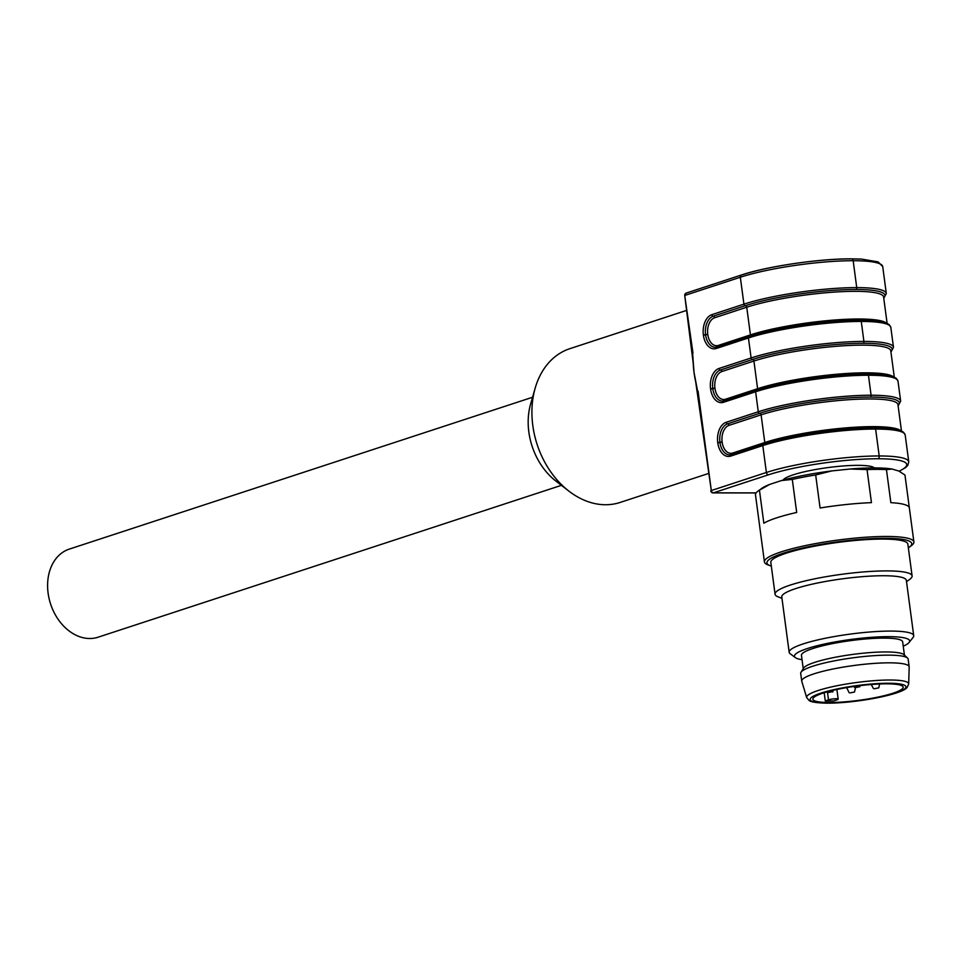<?xml version="1.0" encoding="UTF-8"?>
<svg xmlns="http://www.w3.org/2000/svg" width="962" height="962" viewBox="0 0 962 962"><rect width="100%" height="100%" fill="white"/><g stroke="black" fill="none" stroke-linecap="round" stroke-linejoin="round"><path stroke-width="1.44" d="M825.276 700.901L828.498 699.843A5.495 0.866 -7.6 0 1 834.499 698.797A5.495 0.866 -7.6 0 1 838.179 699.121A5.495 0.866 -7.6 0 1 836.964 699.855L833.729 700.913A45.551 7.203 172.4 0 1 825.276 700.901L824.181 692.748M833.934 702.452A45.551 7.203 -7.6 0 1 829.497 702.513A45.551 7.203 -7.6 0 1 812.854 699.194A45.551 7.203 -7.6 0 1 857.058 686.026A45.551 7.203 -7.6 0 1 903.162 687.145A45.551 7.203 -7.6 0 1 880.242 696.608A45.551 7.203 -7.6 0 1 833.934 702.452M806.685 697.594L801.779 681.337A54.197 8.574 -7.6 0 1 801.731 681.12A54.197 8.574 -7.6 0 1 854.304 665.451A54.197 8.574 -7.6 0 1 909.162 666.786A54.197 8.574 -7.6 0 1 909.174 667.003L908.693 683.982A51.479 8.141 -7.6 0 0 856.589 682.503A51.479 8.141 -7.6 0 0 806.685 697.594L809.078 700.504C809.547 700.745 811.207 702.885 827.32 703.162C854.929 703.318 901.971 694.696 907.178 687.385L908.693 683.982M801.731 681.12L800.697 673.436A54.197 8.574 -7.6 0 1 800.997 672.282A54.197 8.574 -7.6 0 1 853.282 657.767A54.197 8.574 -7.6 0 1 907.551 658.068A54.197 8.574 -7.6 0 1 908.14 659.102L909.162 666.786M800.997 672.282L803.583 668.097A51.046 8.081 -7.6 0 1 852.837 654.413A51.046 8.081 -7.6 0 1 903.955 654.701L907.551 658.068M904.436 655.158L902.657 641.834A51.046 8.081 172.4 0 0 850.985 640.584A51.046 8.081 172.4 0 0 801.454 655.338L803.234 668.662M802.043 659.692A58.117 9.199 -7.6 0 1 795.394 657.635A58.117 9.199 -7.6 0 1 850.841 639.465A58.117 9.199 -7.6 0 1 909.114 642.46A58.117 9.199 -7.6 0 1 903.246 646.187M795.394 657.635L790.175 653.751A62.831 9.945 -7.6 0 1 789.165 652.284A62.831 9.945 -7.6 0 1 850.131 634.114A62.831 9.945 -7.6 0 1 913.72 635.666A62.831 9.945 -7.6 0 1 913.13 637.349L909.114 642.46M789.165 652.284L781.781 596.933A62.831 9.945 -7.6 0 1 842.748 578.775A62.831 9.945 -7.6 0 1 906.336 580.314L913.72 635.666M781.962 598.328L778.174 596.873A69.12 10.931 -7.6 0 1 775.071 594.215A69.12 10.931 -7.6 0 1 842.135 574.242A69.12 10.931 -7.6 0 1 912.096 575.937A69.12 10.931 -7.6 0 1 909.799 579.304L906.529 581.709M912.096 575.937L907.851 544.131A69.12 10.931 172.4 0 0 837.89 542.424A69.12 10.931 172.4 0 0 770.827 562.409L775.071 594.215M908.344 547.835A73.04 11.556 172.4 0 0 909.318 547.162A73.04 11.556 172.4 0 0 837.818 541.81A73.04 11.556 172.4 0 0 770.213 565.728A73.04 11.556 172.4 0 0 771.332 566.113M770.213 565.728L767.796 564.802A75.397 11.929 -7.6 0 1 764.429 561.904A75.397 11.929 -7.6 0 1 800.829 546.584A75.397 11.929 -7.6 0 1 875.985 536.676A75.397 11.929 -7.6 0 1 913.9 541.967A75.397 11.929 -7.6 0 1 911.399 545.634L909.318 547.162M815.668 474.939L820.081 507.996A75.397 11.929 -7.6 0 1 871.452 502.645L867.039 469.588L850.312 468.999L831.781 470.923L815.668 474.939A75.397 11.929 172.4 0 0 792.291 479.413L796.692 512.469A75.397 11.929 -7.6 0 0 763.852 523.232L759.439 490.175A75.397 11.929 172.4 0 0 757.972 491.149A75.397 11.929 172.4 0 0 755.459 494.672L759.872 527.729A75.397 11.929 -7.6 0 0 759.884 527.885L764.429 561.904M850.312 468.999A71.32 11.279 -7.6 0 1 892.051 469.035L898.736 470.995L904.965 475.036L909.331 507.792M892.051 469.035L886.447 469.612L890.86 502.669A75.397 11.929 -7.6 0 1 909.355 507.936L913.9 541.967M886.447 469.612A75.397 11.929 172.4 0 0 867.039 469.588M757.972 491.149L761.579 488.504A71.32 11.279 -7.6 0 1 769.624 484.439L759.439 490.175M792.291 479.413L781.481 480.555L769.624 484.439M781.481 480.555A71.32 11.279 -7.6 0 1 831.781 470.923M783.152 480.086A46.344 7.335 -7.6 0 1 827.909 467.592A46.344 7.335 -7.6 0 1 874.374 467.917M850.131 692.905L854.521 692.015L850.131 692.905M831.793 691.774L827.416 692.712L831.793 691.774M855.495 687.577L859.872 686.688L854.509 687.409L855.495 687.577L854.521 692.015M874.398 688.732L878.775 687.842L874.398 688.732M692.604 353.607L694.047 372.643A80.892 60.871 -108.1 0 1 693.999 372.27L697.666 391.546M697.943 394.564L695.815 382.383A80.892 60.871 -108.1 0 1 695.694 381.842A80.892 60.871 -108.1 0 1 694.047 372.643M693.999 372.27A80.892 60.871 -108.1 0 1 693.229 363.335L684.74 295.611L692.989 353.186M692.868 355.94L693.217 362.914L692.207 351.587M708.477 473.496L620.189 502.429A80.892 60.871 -108.1 0 1 568.927 491.137A80.892 60.871 -108.1 0 1 532.804 425.493A80.892 60.871 -108.1 0 1 535.173 388.143A80.892 60.871 -108.1 0 1 569.805 348.689L686.712 310.365M568.927 491.137L555.844 481.024A60.474 45.503 -108.1 0 1 528.835 431.962A60.474 45.503 -108.1 0 1 530.615 404.04L535.173 388.143M561.423 485.329L98.16 637.181A46.344 34.86 -108.1 0 1 48.1 593.109A46.344 34.86 -108.1 0 1 69.3 549.11L532.551 397.258M827.729 703.09A48.377 7.66 -7.6 0 1 840.932 688.179A48.377 7.66 -7.6 0 1 905.362 688.239A48.377 7.66 -7.6 0 1 827.729 703.09M828.498 699.843L827.56 692.808M854.015 686.555A4.521 0.721 172.4 0 0 853.15 686.579M848.015 687.385A4.521 0.721 172.4 0 0 846.704 688.022M899.073 471.164A78.523 12.422 172.4 0 0 878.053 458.754L878.029 458.754A78.523 12.422 172.4 0 0 768.506 474.795L713.431 492.845L756.12 492.893M860.293 320.19L860.268 320.19C828.174 319.937 775.035 327.717 749.157 336.472A1.575 1.178 71.9 0 1 749.434 336.435A79.305 12.554 -7.6 0 1 860.064 320.226A1.575 1.01 90.1 0 1 860.268 320.19C872.967 320.214 881.757 321.212 886.675 323.196L889.165 324.627L890.812 327.333A80.88 12.795 172.4 0 0 861.267 321.44L863.912 341.426L861.267 321.44A1.575 1.01 90.1 0 0 860.293 320.19A1.575 1.01 90.1 0 1 861.243 321.44A80.88 12.795 172.4 0 0 748.436 337.963L716.377 348.472A17.124 10.943 90.1 0 1 703.414 335.233L703.378 334.92A17.124 10.943 90.1 0 1 711.856 314.658L743.927 304.148L740.331 277.236L685.257 295.286A2.357 1.768 71.9 0 1 686.339 293.049A2.357 2.357 0 0 0 684.74 295.611M698.051 391.137L711.315 490.536L766.389 472.486L762.794 445.586A1.575 1.178 -108.1 0 1 763.792 444.047A79.305 12.554 -7.6 0 1 874.422 427.837A1.575 1.01 90.1 0 1 874.626 427.801A1.575 1.01 -89.9 0 0 874.638 427.813A1.575 1.01 90.1 0 1 875.612 429.052L879.196 455.964L875.636 429.052A1.575 1.01 -89.9 0 0 874.65 427.813C887.325 427.825 896.115 428.836 901.033 430.808L903.534 432.239L905.182 434.956A80.88 12.795 172.4 0 0 875.636 429.052L875.612 429.052A80.88 12.795 172.4 0 0 762.794 445.586L730.735 456.096A17.124 10.943 90.1 0 1 717.784 442.845L717.736 442.544A17.124 10.943 90.1 0 1 726.214 422.27L758.284 411.76L755.615 391.774L723.556 402.284A17.124 10.943 90.1 0 1 710.593 389.045L710.557 388.732A17.124 10.943 90.1 0 1 719.035 368.458L751.106 357.96A80.88 12.795 -7.6 0 1 863.912 341.426L863.936 341.426A80.88 12.795 -7.6 0 1 893.482 347.318L890.812 327.333M894.299 377.2L890.776 350.817A77.754 12.302 172.4 0 0 838.756 346.104A77.754 12.302 172.4 0 0 753.919 361.039L721.861 371.536A13.985 8.935 -89.9 0 0 714.934 388.095L714.982 388.395A13.985 8.935 -89.9 0 0 725.552 399.218L757.611 388.708L753.919 361.039A1.575 1.178 -108.1 0 0 752.5 359.499A79.329 12.554 -7.6 0 1 863.13 343.29L863.13 343.29A79.305 12.554 172.4 0 0 752.512 359.487A79.329 12.554 -7.6 0 1 752.512 359.487A1.575 1.178 71.9 0 1 751.106 357.96L748.436 337.963A1.575 1.178 71.9 0 1 749.157 336.472L717.087 346.981A1.575 1.178 71.9 0 0 716.377 348.472M901.478 431L897.955 404.617A77.754 12.302 172.4 0 0 845.935 399.915A77.754 12.302 172.4 0 0 761.098 414.838A1.575 1.178 71.9 0 0 759.679 413.311A1.575 1.178 -108.1 0 1 758.284 411.76A80.88 12.795 -7.6 0 1 871.091 395.238L868.458 375.252L871.091 395.238A80.88 12.795 -7.6 0 1 900.66 401.13L897.991 381.144A80.88 12.795 172.4 0 0 868.458 375.252L868.421 375.252A80.88 12.795 172.4 0 0 755.615 391.774A1.575 1.178 71.9 0 1 756.336 390.283L724.266 400.793A1.575 1.178 71.9 0 0 723.556 402.284M768.506 474.795A2.357 1.768 -108.1 0 1 766.389 472.486A80.88 12.795 -7.6 0 1 879.196 455.964L879.22 455.964A80.88 12.795 -7.6 0 1 908.765 461.856L905.182 434.956M887.12 323.388L883.597 297.005A77.754 12.302 172.4 0 0 831.577 292.292A77.754 12.302 172.4 0 0 746.74 307.227A1.575 1.178 71.9 0 0 745.322 305.688A1.575 1.178 71.9 0 1 743.927 304.148A80.88 12.795 -7.6 0 1 856.733 287.614L853.174 260.714L856.733 287.614A1.575 1.01 90.1 0 1 855.952 289.478A79.305 12.554 172.4 0 0 745.334 305.688A79.329 12.554 -7.6 0 1 745.334 305.688A79.329 12.554 -7.6 0 1 855.952 289.478L855.976 289.478A79.329 12.554 -7.6 0 1 883.717 297.931A79.305 12.554 172.4 0 0 855.976 289.478A1.575 1.01 90.1 0 0 856.757 287.614A80.88 12.795 -7.6 0 1 886.303 293.506L882.719 266.606A80.88 12.795 172.4 0 0 853.174 260.714A80.88 12.795 172.4 0 0 740.331 277.236A2.357 1.768 -108.1 0 1 741.834 274.94A78.523 12.422 -7.6 0 1 851.358 258.886A2.357 1.503 -89.9 0 1 851.671 258.838A2.357 1.503 -89.9 0 0 851.683 258.838L861.471 259.091L878.126 261.88L882.719 266.606M851.671 258.838A2.357 1.503 -89.9 0 1 853.15 260.714L853.15 260.714A2.357 1.503 -89.9 0 0 851.695 258.838L851.695 258.838C819.804 258.586 767.147 266.306 741.413 275L686.339 293.049A2.357 1.768 71.9 0 1 686.772 292.989M878.029 458.754A2.357 1.503 -89.9 0 0 879.196 455.964A2.357 1.503 90.1 0 1 878.053 458.754M695.694 381.842L711.315 490.536A2.357 1.768 71.9 0 0 713.431 492.845A2.357 1.503 90.1 0 1 713.119 492.905L756.084 492.941M749.711 336.387A1.575 1.178 71.9 0 0 750.432 334.896A77.754 12.302 -7.6 0 1 829.929 320.394A77.754 12.302 -7.6 0 1 886.242 323.028M750.432 334.896L746.74 307.227L714.682 317.737A13.985 8.935 -89.9 0 0 707.755 334.283L707.804 334.596A13.985 8.935 -89.9 0 0 718.373 345.406L750.432 334.896M717.375 346.945A1.575 1.178 71.9 0 0 717.087 346.981L715.331 347.27A15.548 9.945 -89.9 0 0 716.894 347.078M703.414 335.233L705.615 334.908A15.548 9.945 -89.9 0 0 715.331 347.27M703.378 334.92L707.804 334.596M745.322 305.688L713.275 316.197A1.575 1.178 -108.1 0 1 711.856 314.658M714.682 317.737A1.575 1.178 71.9 0 0 713.275 316.197A15.548 9.945 -89.9 0 0 705.567 334.608L707.755 334.283M893.421 376.839A77.754 12.302 -7.6 0 0 837.12 374.206A77.754 12.302 -7.6 0 0 757.611 388.708A1.575 1.178 -108.1 0 1 756.89 390.199M756.613 390.235A79.305 12.554 -7.6 0 1 867.243 374.038A1.575 1.01 -89.9 0 1 867.447 374.002C835.365 373.749 782.214 381.529 756.336 390.283A1.575 1.178 71.9 0 1 756.613 390.235M863.167 343.29A79.329 12.554 -7.6 0 1 890.896 351.743A79.305 12.554 172.4 0 0 863.167 343.29A1.575 1.01 -89.9 0 0 863.936 341.426A1.575 1.01 90.1 0 1 863.13 343.29M867.459 374.002A1.575 1.01 90.1 0 1 868.458 375.252A1.575 1.01 -89.9 0 0 867.447 374.002L867.471 374.002C880.146 374.026 888.936 375.024 893.854 377.008L896.356 378.427L897.991 381.144M724.554 400.745A1.575 1.178 71.9 0 0 724.266 400.793L722.51 401.082A15.548 9.945 -89.9 0 0 724.073 400.889M710.593 389.045L712.794 388.72A15.548 9.945 -89.9 0 0 722.51 401.082M710.557 388.732L714.982 388.395M752.5 359.499L720.454 369.997A1.575 1.178 -108.1 0 1 719.035 368.458M721.861 371.536A1.575 1.178 71.9 0 0 720.454 369.997A15.548 9.945 -89.9 0 0 712.746 388.407L714.934 388.095M764.068 444.011A1.575 1.178 71.9 0 0 764.79 442.52A77.754 12.302 -7.6 0 1 844.299 428.018A77.754 12.302 -7.6 0 1 900.6 430.639M764.79 442.52L761.098 414.838L729.04 425.348A13.985 8.935 -89.9 0 0 722.125 441.907L722.161 442.207A13.985 8.935 -89.9 0 0 732.731 453.018L764.79 442.52M870.345 397.09L870.321 397.09A79.305 12.554 172.4 0 0 759.691 413.299A79.329 12.554 -7.6 0 1 759.691 413.299A79.329 12.554 -7.6 0 1 870.321 397.09A1.575 1.01 -89.9 0 0 871.091 395.238A1.575 1.01 90.1 0 1 870.345 397.09A79.329 12.554 -7.6 0 1 898.075 405.543A79.305 12.554 172.4 0 0 870.345 397.09M731.733 454.557A1.575 1.178 71.9 0 0 730.735 456.096M717.784 442.845L719.973 442.532A15.548 9.945 -89.9 0 0 729.689 454.894A15.548 9.945 -89.9 0 0 731.252 454.701M717.736 442.544L722.161 442.207M759.679 413.311L727.633 423.809A1.575 1.178 -108.1 0 1 726.214 422.27M729.04 425.348A1.575 1.178 71.9 0 0 727.633 423.809A15.548 9.945 -89.9 0 0 719.925 442.219L722.125 441.907M718.373 345.406A1.575 1.178 -108.1 0 1 718.013 346.681M725.552 399.218A1.575 1.178 -108.1 0 1 725.192 400.493M732.731 453.018A1.575 1.178 -108.1 0 1 732.371 454.304M838.179 699.121L836.892 689.489M849.157 692.736L846.368 687.048M832.779 691.991L833.152 690.331M827.416 692.712L826.995 691.918M859.872 686.688L860.112 685.629M854.509 687.409L854.003 686.447M878.775 687.842L879.641 683.97M873.412 688.551L871.259 684.499M899.229 471.236L905.651 467.568L907.743 465.464L908.765 461.856M710.786 490.86A2.357 2.357 0 0 0 713.119 492.905M883.765 298.292L886.303 293.506M890.944 352.104L893.482 347.318M874.65 427.813L874.626 427.801C842.544 427.549 789.393 435.341 763.515 444.095L729.689 454.894M898.123 405.904L900.66 401.13"/></g></svg>
